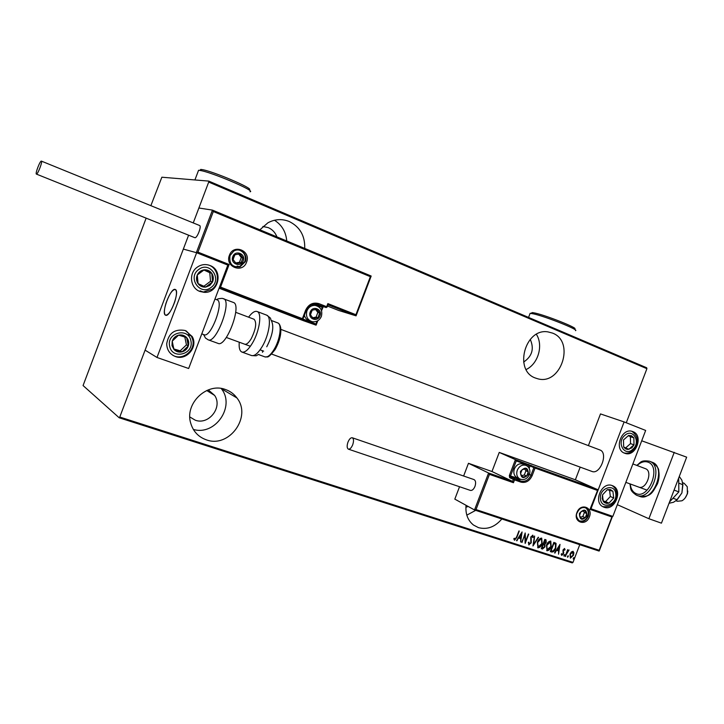 <?xml version="1.0" encoding="UTF-8"?>
<svg xmlns="http://www.w3.org/2000/svg" width="724" height="724" viewBox="0 0 724 724"><rect width="100%" height="100%" fill="white"/><g stroke="black" fill="none" stroke-linecap="round" stroke-linejoin="round"><path stroke-width="1.09" d="M466.057 505.298C465.279 513.823 467.758 520.411 473.496 525.054L478.474 527.642C487.225 529.878 495.017 526.991 501.841 518.972M466.808 515.153L475.704 510.348M206.44 439.866C229.173 448.391 252.079 416.671 236.929 397.956C233.997 393.992 230.196 391.186 225.526 389.53C207.037 382.118 184.638 403.34 190.638 422.934C193.091 431.368 198.358 437.015 206.44 439.866M193.335 429.413C215.173 436.138 235.617 406.264 221.363 388.707L221.191 388.462M304.732 248.432C305.103 235.834 299.926 226.856 289.211 221.508C282.043 218.648 274.948 219.064 267.952 222.775L259.871 229.807M286.74 240.965C285.953 231.87 281.871 224.965 274.477 220.241M535.461 378.046L537.751 378.779C561.019 385.63 575.381 341.529 552.575 333.112L547.923 331.882C524.972 327.872 513.47 370.715 535.461 378.046L537.751 378.779M526.14 369.53C538.14 363.964 543.57 345.402 536.403 334.343M530.249 339.357C534.366 348.733 532.167 356.308 523.633 362.063M262.875 226.485L268.26 227.626C272.378 229.445 275.265 232.531 276.939 236.893M208.277 389.874L214.63 395.422C222.92 407.187 208.784 425.368 195.281 420.201L189.815 416.961M468.166 506.465L465.885 507.271M571.336 551.96L573.028 551.272L573.879 552.783L573.435 555.299L570.403 558.168L569.978 554.177L571.336 551.96M565.136 556.34L567.688 549.661L567.697 550.765L569.073 549.996L565.136 556.34M564.539 548.502L565.055 549.733L564.557 550.222L564.213 549.317L563.399 550.068L563.507 553.779L561.788 555.389L561.181 554.177L561.679 553.643L562.096 554.566L563.109 553.688L563 549.969L564.539 548.502M551.751 552.023L550.349 551.57L553.86 542.366L556.077 543.471L555.77 548.294C555.036 550.765 553.697 552.005 551.751 552.023L550.367 551.507M541.29 548.647L544.819 539.407L546.05 539.86L546.213 542.439L544.955 544.24L544.955 546.891L542.511 549.045L541.29 548.647M532.954 545.968L534.502 536.031L533.688 544.195L538.584 537.371L532.954 545.968M522.049 542.448L525.199 532.991L525.515 541.353L528.71 534.14L525.162 543.452L524.846 535.117L521.669 542.258M516.484 537.136L519.262 531.045L516.855 537.362L514.511 540.285L513.787 538.846L514.312 538.204L514.909 539.335L516.484 537.136M146.139 218.15L83.07 385.557L119.188 417.775L119.777 417.033L573.001 562.376L579.752 544.683M626.269 422.771L646.912 368.688L208.702 182.077L208.765 181.1L161.859 177.217L150.863 205.67M119.777 417.033L188.602 235.191L145.09 350.154L156.99 357.466L188.656 368.507L227.834 265.093L196.638 252.739L156.99 357.466M327.538 306.071L338.66 310.46L356.063 315.845L355.918 314.723L370.362 276.686L213.327 211.535L212.449 210.114L198.892 208.005L193.245 222.92L208.702 182.077M522.085 531.968L520.637 541.995L520.692 538.656L518.728 538.013L516.502 540.665L522.085 531.968M528.972 544.946L528.348 542.466L528.918 542.122L529.344 543.995L530.837 542.71L530.773 536.991L532.864 535.253L533.298 537.145L532.71 537.588L532.294 536.113L531.19 537.081L531.235 542.855L528.71 544.801M537.398 542.24C538.194 539.769 539.597 538.394 541.615 538.095L542.167 543.733C541.371 546.204 539.968 547.57 537.941 547.842L537.398 542.24M546.484 545.19C547.281 542.738 548.683 541.362 550.683 541.063L551.217 546.674C550.43 549.127 549.027 550.493 547.027 550.765L546.484 545.19M560.005 544.376L558.548 554.213L558.62 550.937L556.72 550.321L554.548 552.928L560.005 544.376M563.933 555.227L564.675 554.62L564.032 556.113L563.933 555.227M567.507 556.376L568.25 555.77L567.607 557.263L567.507 556.376M573.281 558.24L574.014 557.634L573.381 559.127L573.281 558.24M573.001 562.376L572.231 562.901L119.188 417.775M208.765 181.1L646.695 367.774L646.912 368.688M518.936 530.945L516.556 537.199L514.511 540.285M514.13 538.421L514.646 539.099M521.796 532.421L520.637 541.995M518.728 538.013L520.692 538.656M518.438 537.851L516.945 540.801M521.452 533.787L519.008 536.964L520.855 537.624L521.452 533.787L519.307 537.127M525.009 533.507L525.515 541.353M528.393 534.031L525.054 542.783M521.751 542.285L524.846 535.117M528.592 542.321L529.19 543.914M532.647 535.163L533.298 537.145M531.995 535.95L531.19 537.081M530.891 536.918L531.036 538.375M530.737 538.213L531.298 539.507M531 539.344L531.235 542.855M530.936 542.683L528.692 544.783M534.629 536.077L533.688 544.195M538.249 537.262L533.054 545.371M541.706 538.131L542.167 543.733M541.86 543.57C541.072 546.032 539.661 547.398 537.642 547.67L537.941 547.842M537.489 542.195L538.285 546.882L541.769 543.606L541.525 539.172L540.973 538.891L537.489 542.195L537.932 546.701M540.973 538.891L537.796 542.366M545.796 539.733L546.213 542.439M545.905 542.276L544.955 544.24M544.647 544.068L544.955 546.891M544.647 546.72L542.511 549.045M542.213 548.873L541.317 548.593M544.032 544.638L543.054 544.231L541.742 547.661L542.629 548.023L544.566 546.765L544.412 544.855L543.362 544.394L542.05 547.833M545.416 540.674L544.548 540.321L543.416 543.281L545.815 542.33L545.652 540.783L544.846 540.484L543.724 543.443M550.765 541.09L551.217 546.674M550.91 546.511C550.122 548.964 548.729 550.321 546.72 550.593L547.027 550.765M550.358 542.014L546.575 545.145L547.018 549.634M550.828 546.548L550.34 542.014L546.882 545.317L547.091 549.679L550.828 546.548M555.29 542.864L556.077 543.471M555.77 543.299L555.77 548.294M555.462 548.122C554.729 550.593 553.389 551.842 551.444 551.851M554.837 543.787L553.579 543.271L550.792 550.584L553.018 551.109L555.38 548.159L555.516 544.258L553.887 543.434L551.1 550.756M559.697 544.864L558.548 554.213M556.72 550.321L558.62 550.937M556.412 550.149L554.973 553.064M559.38 546.158L556.973 549.281L558.783 549.932L559.38 546.158L557.281 549.444M564.43 548.475L565.055 549.733M563.896 549.154L563.399 550.068M563.091 549.896L563.281 550.711M562.973 550.539L563.743 552.693M563.435 552.521L563.507 553.779M563.2 553.607L561.534 555.236M561.435 553.905L561.969 554.494M564.458 554.593L564.711 555.471M564.403 555.308L563.869 555.942M567.743 549.679L567.697 550.765M568.974 550.14L568.539 550.711M568.304 550.584L567.335 551.95M567.028 551.788L565.525 556.466M568.032 555.742L568.286 556.629M567.969 556.457L567.444 557.091M573.037 551.272L573.879 552.783M573.571 552.611L573.435 555.299M573.127 555.127L570.403 558.168M572.639 552.041L570.05 554.131L570.449 557.209M573.055 555.172L572.72 552.086L570.358 554.303L570.521 557.254L573.055 555.172M573.806 557.607L574.051 558.485M573.734 558.322L573.218 558.946M591.716 471.351L591.852 471.405C600.16 475.188 608.594 452.726 599.906 449.966L599.807 449.93M604.024 507.216L603.192 506.863C592.739 502.356 601.798 481.161 612.269 485.614L612.712 485.795C623.518 489.913 614.739 511.569 604.024 507.216M632.885 431.604L632.314 431.413C621.418 427.495 613.617 449.658 624.64 453.215L624.794 453.269C635.681 457.722 644.025 435.396 632.885 431.604M624.115 421.92L645.663 430.445L612.848 516.402L590.974 508.773L624.115 421.92L600.495 413.92L588.395 445.613M476.012 509.587L474.51 509.949L488.582 473.016L489.442 474.347L476.012 509.587L599.182 550.276L611.889 516.981L589.997 509.361L597.834 489.723L575.363 479.795L580.196 467.134M165.525 315.184C160.791 313.601 170.828 287.075 175.262 289.473L175.271 289.473C180.185 290.686 170.022 317.736 165.606 315.221L165.525 315.184M209.87 265.464C223.77 270.188 218.72 293.618 204.105 292.324L200.014 291.491C190.448 288.315 188.439 273.645 196.792 267.518C200.856 264.495 205.218 263.808 209.87 265.464M175.38 356.525C186.493 361.023 198.394 346.787 192.186 336.524L185.235 330.515C174.801 328.624 168.62 333.049 166.692 343.81C166.918 349.991 169.823 354.226 175.38 356.525M196.638 252.739L183.335 249.092L196.34 252.658L212.449 210.114M687.764 491.026L687.492 493.641L685.257 497.804M676.153 500.827L677.393 501.279L681.981 500.782C684.614 499.234 686.424 496.682 687.402 493.153L687.257 486.727L684.153 483.279L682.832 482.781M174.81 301.682C176.855 294.822 177.009 290.749 175.271 289.473C172.357 289.609 169.289 294.107 166.067 302.967C164.004 309.827 163.85 313.908 165.606 315.221C168.493 315.103 171.561 310.587 174.81 301.682M302.904 319.003L315.936 324.035L316.071 325.157L303.383 320.669L219.082 288.197M370.362 276.686L371.131 276.007L212.494 210.132L371.159 276.025M327.167 306.904L327.863 303.6L355.918 314.723M213.327 211.535L197.951 252.133L196.34 252.658M197.951 252.133L229.128 264.486L227.617 265.002M229.128 264.486L220.558 287.111L219.318 287.582M597.246 490.365L535.054 468.075L532.176 475.614C529.588 481.044 525.832 483.216 520.909 482.121L514.52 479.894L513.443 482.7L512.592 481.388L513.334 479.424L509.633 477.659L509.352 475.541L515.416 459.622L499.243 452.419L491.967 471.514L512.592 481.388L488.582 473.016L468.464 463.297L463.622 476.012M491.967 471.514L468.464 463.297M474.51 509.949L454.817 499.126L459.541 486.727M575.363 479.795L499.243 452.419M599.182 550.276L599.074 551.064L474.627 509.986M611.889 516.981L612.45 516.266M589.997 509.361L597.762 489.931M529.425 474.428L531 475.152L533.878 467.604L535.054 468.075L534.9 467.025L515.416 459.622L516.266 460.926L510.52 476.012L518.909 478.564M520.891 471.614L520.565 473.894L522.828 477.08L526.692 476.057L528.285 471.858L526.031 468.663L522.167 469.677L520.891 471.614M521.262 471.74L520.565 473.894L522.828 477.08L526.692 476.057L528.285 471.858L526.031 468.663L522.167 469.677L521.262 471.74M526.058 465.378L523.443 464.211C519.579 462.944 516.556 464.5 514.384 468.881C513.189 472.799 514.022 475.713 516.891 477.614L517.361 477.84M521.742 475.65L524.33 474.971L525.923 470.781L524.638 468.962M524.33 474.971L526.692 476.057M525.923 470.781L528.285 471.858M310.795 312.27L310.478 314.831L313.32 318.614L317.917 317.727L319.691 313.058L316.868 309.275L312.252 310.153L310.795 312.27M311.284 312.469L310.478 314.831L313.32 318.614L317.917 317.727L319.691 313.058L316.868 309.275L312.252 310.153L311.284 312.469M304.352 315.212C305.202 318.27 307.076 320.171 309.981 320.913L310.56 321.121M315.42 305.428L311.537 304.677M312.641 317.764L316.08 317.103L317.845 312.46L315.619 309.483M316.08 317.103L317.917 317.727M317.845 312.46L319.691 313.058M233.418 256.893L233.119 259.563L236.187 263.572L241.074 262.74L242.902 257.907L239.852 253.898L234.956 254.721L233.418 256.893M233.961 257.12L233.119 259.563L236.187 263.572L241.074 262.74L242.902 257.907L239.852 253.898L234.956 254.721L233.961 257.12M235.68 262.948L239.454 262.305L241.273 257.491L238.676 254.07M239.454 262.305L241.074 262.74M241.273 257.491L242.902 257.907M579.852 513.542L579.517 515.732L581.634 518.764L585.3 517.723L586.856 513.651L584.748 510.61L581.082 511.651L579.852 513.542M580.186 513.642L579.517 515.732L581.634 518.764L585.3 517.723L586.856 513.651L584.748 510.61L581.082 511.651L580.186 513.642M580.467 517.198L582.82 516.529L584.377 512.474L583.309 510.945M582.82 516.529L585.3 517.723M584.377 512.474L586.856 513.651M631.862 447.839L633.998 444.862L633.862 437.911L631.627 435.785L628.622 435.432L623.491 439.948L623.645 446.925L625.5 448.835L627.563 449.468L631.862 447.839M631.337 447.07L633.998 444.862L633.862 437.911L628.622 435.432L623.491 439.948L623.645 446.925L628.903 449.369L631.337 447.07M625.672 447.885L630.523 443.604L630.387 436.672L628.296 435.694M630.387 436.672L633.862 437.911M630.523 443.604L633.998 444.862M209.788 285.437L212.557 281.935C213.779 278.903 213.517 276.034 211.788 273.328C209.87 270.758 207.326 269.599 204.15 269.844C201 270.314 198.702 272.034 197.272 274.993C196.05 278.052 196.313 280.939 198.068 283.636C200.005 286.206 202.557 287.356 205.725 287.084L209.788 285.437M209.073 284.487L212.557 281.935L211.788 273.328L204.15 269.844L197.272 274.993L198.068 283.636L205.725 287.084L209.073 284.487M203.887 286.261L210.53 281.256L209.761 272.695L203.906 270.016M209.761 272.695L211.788 273.328M210.53 281.256L212.557 281.935M171.995 345.61L173.986 349.502C176.213 351.755 178.9 352.534 182.05 351.855C185.145 350.95 187.235 348.959 188.34 345.882C189.226 342.742 188.647 339.963 186.611 337.547C184.403 335.284 181.724 334.488 178.566 335.158C175.443 336.045 173.335 338.045 172.231 341.14L171.995 345.61M173.045 345.294L173.986 349.502L182.05 351.855L188.34 345.882L186.611 337.547L178.566 335.158L172.231 341.14L173.045 345.294M173.869 348.968L180.176 350.814L186.439 344.877L184.81 337.004M180.176 350.814L182.05 351.855M186.439 344.877L188.34 345.882M602.16 498.483L603.382 501.56L604.685 502.746L606.739 503.415L608.975 503.126L613.717 497.985L612.902 491.279L610.423 489.569L607.318 489.686L602.549 494.836L602.16 498.483M602.848 498.148L603.382 501.56L608.975 503.126L613.717 497.985L612.902 491.279L607.318 489.686L602.549 494.836L602.848 498.148M603.273 500.963L605.599 501.614L610.332 496.501L609.572 490.32M605.599 501.614L608.975 503.126M610.332 496.501L613.717 497.985M203.906 334.651L204.041 334.705C210.711 338.389 224.476 301.763 217.128 299.872L217.046 299.845M217.843 343.303L218.024 343.384C226.169 347.828 242.341 304.786 233.399 302.46L233.327 302.433M241.961 352.072L251.481 355.52C254.486 356.317 258.034 353.366 262.142 346.669C269.31 334.886 271.844 316.569 266.649 315.148C272.767 319.673 269.446 317.447 271.473 320.877C274.197 326.605 272.622 335.239 266.749 346.778M235.698 312.316L254.088 319.266C256.902 322.533 255.952 329.004 251.237 338.678C248.721 342.841 246.54 344.687 244.712 344.208M248.576 317.184C251.916 312.65 254.758 310.759 257.101 311.501C262.206 312.895 259.581 331.248 252.441 343.095C248.341 349.837 244.821 352.814 241.87 352.036C239.68 351.004 238.802 347.719 239.246 342.199M36.444 174.104C37.72 174.602 42.797 161.371 41.413 161.117L41.349 161.099C40.028 160.71 35.014 173.823 36.39 174.086L36.444 174.104M194.711 237.635L194.865 237.698C197.028 238.558 201.851 226.132 199.598 225.508L199.489 225.472M352.706 444.771C353.9 441.079 353.764 438.744 352.289 437.767C350.742 437.54 349.303 439.006 347.963 442.147C346.769 445.83 346.905 448.165 348.389 449.151C349.927 449.369 351.366 447.912 352.706 444.771M348.389 449.151L470.392 490.401C472.148 490.709 473.668 489.379 474.971 486.41C476.066 482.899 475.749 480.627 474.021 479.587L352.289 437.767M641.717 440.789L686.66 457.17L661.437 523.162L648.894 518.728L617.328 504.682M674.252 452.319L648.894 518.728M645.356 468.636L645.446 468.672C653.31 471.197 646.098 490.419 638.55 487.026L638.441 486.981M679.284 476.464L681.854 480.139L682.913 484.718L678.741 483.143M682.913 484.718L681.908 492.935L677.166 499.759L672.994 498.221M677.166 499.759L673.546 502.248L669.048 503.261M682.859 482.944L681.908 492.935L676.225 500.764M678.687 478.03L678.841 491.877L674.071 490.103M678.841 491.877L669.537 501.958M531.398 313.049L532.421 312.578L535.045 313.049C546.475 315.474 578.594 328.316 574.72 328.886M575.517 330.633C579.653 330.072 545.579 316.451 533.498 313.863L530.113 313.338L529.841 314.053M249.988 191.77C256.929 191.407 209.924 171.407 199.498 170.375L198.566 170.285L198.105 171.488M200.693 169.434L201.435 169.507C211.299 170.457 255.617 189.335 249.101 189.733M229.418 255.291C233.445 243.49 251.382 250.776 246.558 262.151C242.621 273.871 224.621 266.794 229.418 255.291M230.024 255.581C228.884 263.708 232.214 267.473 240.006 266.857L245.318 261.699C248.395 254.586 240.06 246.974 233.689 251.165L230.033 255.563L233.689 251.165M356.009 315.845L328.026 304.777L327.212 306.931L326.687 306.704L327.863 303.6M316.071 325.157L299.971 318.895M220.558 287.111L302.406 318.687L301.691 319.501L299.845 318.904M316.361 303.98L325.954 307.519L315.89 303.926C311.374 303.827 308.116 306.008 306.116 310.451L302.913 318.886L301.817 319.537L219.254 287.736M323.275 306.686L321.547 310.732M317.736 320.777L316.18 324.859M302.913 318.895L302.406 318.687L305.609 310.252C308.569 304.225 313.021 302.026 318.994 303.673L326.687 306.704L325.954 307.519L327.203 306.94L326.18 307.573M315.936 324.035L317.04 321.139M321.266 309.981L322.252 307.401L313.519 304.053M323.085 306.623L322.252 307.401L322.768 307.628L321.565 310.804M318.27 304.487L318.994 303.673M306.107 310.469L305.609 310.252M589.399 516.827C586.006 526.683 572.919 522.257 576.947 512.538C580.413 502.628 593.436 507.198 589.399 516.827M577.263 512.628C575.716 514.918 576.404 517.678 579.327 520.9C583.064 522.285 586.033 520.773 588.241 516.366C589.417 512.529 588.639 509.723 585.915 507.931L585.562 507.768M528.321 467.034L528.918 465.46L533.878 467.604L534.9 467.025L597.716 489.56M513.443 482.7L489.442 474.347M531.099 465.342L530.086 465.921L529.172 468.319M520.909 479.424L517.017 479.297L520.755 481.062C525.235 482.048 528.647 480.084 531 475.152L532.176 475.614M516.873 478.238L517.017 479.297L510.655 477.071L520.755 481.062L520.909 482.121M528.764 464.419L528.918 465.46L516.266 460.926M513.334 479.424L514.52 479.894L514.375 478.826L513.334 479.424M509.633 477.659L510.655 477.071L510.52 476.012L509.352 475.541M520.42 471.451C520.764 478.519 523.434 479.469 528.429 474.292C528.104 467.224 525.434 466.274 520.42 471.451M516.891 477.614L519.787 478.971C516.909 477.071 516.076 474.148 517.28 470.202C519.452 465.813 522.484 464.247 526.366 465.514C529.588 467.496 530.592 470.51 529.389 474.546M310.216 312.044C307.41 318.768 317.619 322.714 319.954 315.836C322.768 309.157 312.578 305.139 310.216 312.044M312.895 304.677L315.166 305.392C320.678 306.84 322.741 310.515 321.366 316.415C319.465 320.497 316.424 322.252 312.234 321.7C307.32 319.945 305.564 316.316 306.949 310.822C308.623 307.085 311.365 305.275 315.166 305.392L316.877 305.781M232.802 256.649C229.888 263.617 240.811 267.943 243.21 260.812C246.133 253.889 235.237 249.49 232.802 256.649M244.821 261.563L239.472 266.713L235.128 266.885M579.408 513.388C579.671 520.194 582.187 521.063 586.965 515.995C586.721 509.189 584.196 508.32 579.408 513.388M632.731 449.36C641.292 442.319 633.02 427.703 624.767 435.423C616.124 442.545 624.559 457.134 632.731 449.36M211.146 287.383C222.648 279.392 209.743 260.649 198.693 269.509C187.045 277.609 200.24 296.333 211.146 287.383M212.078 289.175C220.702 283.003 218.458 267.853 208.412 264.984L208.702 265.084M211.897 289.319L203.308 292.034L199.697 291.365M169.66 346.199C172.095 360.063 194.249 354.371 190.892 340.859C188.62 327.022 166.267 332.515 169.66 346.199M173.362 355.565L172.819 355.285M186.159 330.895L191.417 336.135L192.765 339.809M600.477 499.062C601.517 510.23 617.491 504.646 615.771 493.786C614.83 482.627 598.739 488.085 600.477 499.062M223.454 298.659L223.589 298.713C232.359 300.976 216.123 344.19 208.15 339.8L207.969 339.719M208.847 315.212L207.688 318.261M257.101 311.501L266.55 315.103M258.577 354.57L264.939 356.896C267.536 357.584 270.586 355.113 274.07 349.475C280.152 339.592 282.197 324.153 277.708 322.895L277.618 322.868M262.432 350.697L262.531 352.326M649.464 461.215L652.27 462.292C656.768 465.659 658.921 468.537 658.731 470.917C659.483 475.016 659.066 479.306 657.483 483.795C653.12 491.116 651.537 497.587 639.5 496.311C653.5 502.601 666.876 466.98 652.27 462.292L652.152 462.238M630.242 483.976C630.767 488.8 632.667 491.976 635.944 493.515C648.858 499.922 661.673 466.365 647.926 462.129C644.369 460.962 640.749 462.093 637.075 465.523M636.686 465.369C641.048 462.663 640.052 459.885 649.446 461.206L649.582 461.26C664.161 465.939 650.767 501.614 636.794 495.325L636.486 495.198M221.363 388.707L236.929 397.956M214.63 395.422L206.729 390.507M200.159 290.858L204.105 292.324M188.376 334.615L192.186 336.524M645.446 468.672L632.876 463.93M280.894 329.393L599.906 449.966M226.313 337.465L250.386 346.28M260.088 349.837L263.654 351.149M271.681 354.09L591.942 471.433M646.749 490.03L625.844 482.356M237.119 266.052L240.006 266.857C232.232 267.482 228.902 263.717 230.033 255.581M371.122 276.197L356.145 315.637M317.8 320.732L316.189 324.967M301.817 319.537L302.949 318.904L306.152 310.478C308.153 306.017 311.392 303.836 315.89 303.926M599.074 551.064L474.564 509.977M612.386 516.556L599.282 550.874M577.272 512.61C579.263 508.339 582.141 506.782 585.915 507.931M519.787 478.971C523.95 480.483 527.144 479.016 529.371 474.582M244.839 261.518C246.241 256.006 244.404 252.224 239.345 250.169M579.173 520.809C582.992 521.769 585.87 520.248 587.798 516.239M587.816 516.185C588.965 512.501 588.132 509.669 585.336 507.678M633.02 450.446C639.002 442.853 638.631 436.472 631.916 431.305M632.803 450.636C630.061 452.925 627.129 453.686 623.998 452.934M172.792 355.267C182.24 360.959 195.362 350.914 192.81 340.063M602.775 506.637C611.4 507.461 616.052 502.963 616.73 493.125M616.694 492.827C616.187 489.478 614.613 487.044 611.952 485.514M233.399 302.46L222.313 298.36C215.843 298.713 217.598 299.664 216.684 299.7M208.15 339.8L205.462 338.027L203.607 334.551M201.779 333.882L204.041 334.705M214.974 299.048L217.128 299.872M208.24 339.837L218.024 343.384M271.346 320.479L277.708 322.895C278.984 323.212 279.971 324.823 280.686 327.719C281.374 334.189 279.582 341.366 275.292 349.239M275.093 349.574C266.622 360.262 267.681 355.9 265.373 357.013M251.617 355.575C259.083 356.063 255.101 355.647 258.884 354.389M41.413 161.117L199.598 225.508M36.39 174.086L194.774 237.671M629.844 483.822C631.247 488.646 629.093 490.157 636.432 495.18L636.794 495.325M639.5 496.311L636.939 495.379M532.421 312.578L530.719 313.365M530.113 313.338L528.556 317.42M198.566 170.285L194.91 179.95M201.435 169.507L199.498 170.375"/></g></svg>
